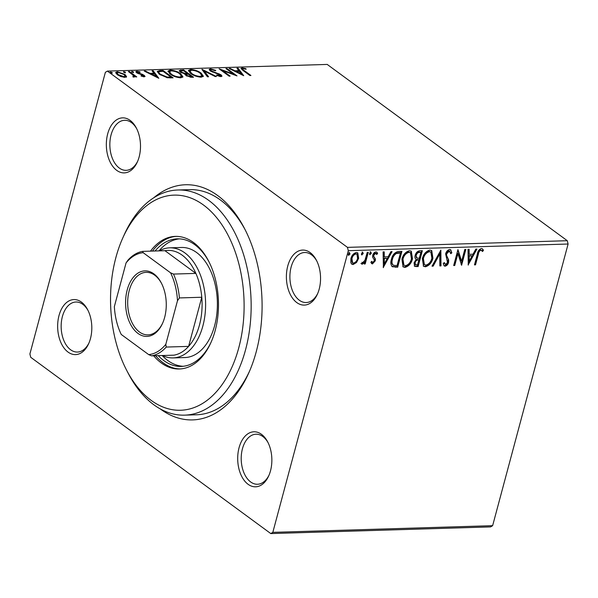 <?xml version="1.0" encoding="UTF-8"?>
<svg xmlns="http://www.w3.org/2000/svg" width="598" height="598" viewBox="0 0 598 598"><rect width="100%" height="100%" fill="white"/><g stroke="black" fill="none" stroke-linecap="round" stroke-linejoin="round"><path stroke-width="0.9" d="M153.768 197.766A117.634 72.949 88.3 0 1 244.545 228.571A117.634 72.949 88.3 0 1 256.258 351.654A117.634 72.949 88.3 0 1 248.918 372.599A117.634 72.949 88.3 0 1 160.174 408.86M122.59 238.408A107.618 66.737 -91.7 0 0 115.877 257.574A107.618 66.737 -91.7 0 0 126.589 370.177A107.618 66.737 -91.7 0 0 238.766 347.812A107.618 66.737 -91.7 0 0 209.719 210.219A107.618 66.737 -91.7 0 0 122.59 238.408L123.973 235.298A112.626 69.839 88.3 0 1 177.83 190A112.626 69.839 88.3 0 1 245.554 349.793A112.626 69.839 88.3 0 1 184.662 415.147L196.443 414.788A112.626 69.839 -91.7 0 0 249.605 371.022M139.14 156.915A27.53 17.073 88.3 0 1 137.42 161.819A27.53 17.073 88.3 0 1 115.13 169.032A27.53 17.073 88.3 0 1 107.7 133.832A27.53 17.073 88.3 0 1 136.396 128.107A27.53 17.073 88.3 0 1 139.14 156.915M136.785 128.891A25.026 15.518 -91.7 0 0 124.623 120.295A25.026 15.518 -91.7 0 0 111.093 134.819A25.026 15.518 -91.7 0 0 126.141 170.333A25.026 15.518 -91.7 0 0 137.764 161.012M319.19 289.126A27.53 17.073 88.3 0 1 317.471 294.029A27.53 17.073 88.3 0 1 295.18 301.235A27.53 17.073 88.3 0 1 287.75 266.043A27.53 17.073 88.3 0 1 316.447 260.317A27.53 17.073 88.3 0 1 319.19 289.126M316.835 261.102A25.026 15.518 -91.7 0 0 304.674 252.506A25.026 15.518 -91.7 0 0 291.144 267.029A25.026 15.518 -91.7 0 0 306.191 302.536A25.026 15.518 -91.7 0 0 317.815 293.222M270.498 470.835A27.53 17.073 88.3 0 1 268.779 475.739A27.53 17.073 88.3 0 1 246.488 482.952A27.53 17.073 88.3 0 1 239.058 447.753A27.53 17.073 88.3 0 1 267.755 442.034A27.53 17.073 88.3 0 1 270.498 470.835M268.151 442.819A25.026 15.518 -91.7 0 0 255.981 434.223A25.026 15.518 -91.7 0 0 242.452 448.747A25.026 15.518 -91.7 0 0 257.499 484.253A25.026 15.518 -91.7 0 0 269.122 474.939M90.448 338.632A27.53 17.073 88.3 0 1 88.728 343.536A27.53 17.073 88.3 0 1 66.438 350.742A27.53 17.073 88.3 0 1 59.008 315.55A27.53 17.073 88.3 0 1 87.704 309.824A27.53 17.073 88.3 0 1 90.448 338.632M88.1 310.609A25.026 15.518 -91.7 0 0 75.931 302.012A25.026 15.518 -91.7 0 0 62.401 316.536A25.026 15.518 -91.7 0 0 77.448 352.05A25.026 15.518 -91.7 0 0 89.072 342.729M490.592 526.905L270.789 533.573L30.722 357.298L29.9 353.979L105.368 72.321L107.408 71.095L347.475 247.37L567.278 240.702L568.1 244.021L492.632 525.679L490.592 526.905M356.513 262.515L353.149 264.525L351.744 264.129L350.817 262.701L350.891 258.598C351.751 255.301 353.575 253.268 356.371 252.498L357.798 252.894L358.643 258.366L356.513 262.515L355.945 262.096L352.573 264.107L353.149 264.525M368.293 252.341L365.184 263.957L364.122 263.987L364.578 262.283L362.231 264.249L361.536 263.875L364.959 260.272L367.239 252.371L368.293 252.341M364.01 261.857L361.655 263.83L362.231 264.249L361.536 263.875M362.366 262.627L362.784 262.821M372.449 263.942L370.85 262.35L371.739 261.333L372.763 262.515L374.206 260.922L374.236 259.876L372.599 257.118L372.733 255.331C373.227 253.462 374.266 252.319 375.858 251.908L376.875 252.214L377.615 253.417L376.718 254.509L375.596 253.328L373.802 255.241L373.757 256.34L375.417 259.054L375.275 260.833L372.449 263.942L371.448 263.456M371.478 261.632L372.763 262.515M375.028 252.909L376.12 253.492L375.028 252.909L373.234 254.823L373.802 255.241M392.094 266.529L392.475 266.805C390.726 265.086 390.367 262.589 391.406 259.323C392.475 254.741 394.919 252.102 398.739 251.414L401.931 251.317L397.67 267.216L392.251 266.656M415.647 258.956L416.245 259.39C415.005 258.628 414.646 257.297 415.169 255.391C415.887 252.767 417.367 251.227 419.617 250.779L422.367 250.697L418.107 266.596L414.564 266.319L414.055 262.814L416.245 259.39L415.902 259.173M440.861 250.136L441.003 265.901L439.851 265.938L439.739 253.978L433.169 266.14L432.018 266.177L440.861 250.136M464.81 249.411L465.864 249.381L461.604 265.28L457.919 253.627L454.734 265.49L453.68 265.519L457.941 249.62L461.641 261.236L464.81 249.411M478.355 254.277L475.522 264.854L474.461 264.884L477.339 254.15C477.69 251.28 479.028 249.396 481.345 248.506L482.437 248.835L483.453 250.263L482.586 251.496L480.919 250.136C479.409 250.958 478.557 252.341 478.355 254.277L477.78 253.858L474.947 264.436L475.522 264.854M568.1 244.021L348.298 250.697L272.823 532.355L492.632 525.679M468.301 265.078L467.98 249.314L469.131 249.276L469.176 254.329L473.033 254.217L475.814 249.074L476.965 249.045L468.122 264.944M449.681 249.463L450.728 249.77L451.834 252.849L450.765 253.679L449.322 251.093L446.676 253.844L446.601 255.398L448.687 259.995L448.575 262.395C448.044 264.458 446.893 265.721 445.129 266.185L444.232 265.916L443.2 263.569L444.284 262.567L445.577 264.548L447.506 262.5L445.622 253.858C446.28 251.466 447.633 250.009 449.681 249.463M448.747 250.674L449.913 251.272L448.747 250.674L446.108 253.425L446.676 253.844M443.895 262.933L445.577 264.548M432.937 258.194C431.793 262.724 429.304 265.587 425.455 266.783L423.504 266.23L422.345 258.59C423.496 254.053 426 251.212 429.857 250.069L431.741 250.599L432.937 258.194L432.361 257.775C431.225 262.305 428.729 265.168 424.886 266.357L425.455 266.783M412.5 258.814C411.364 263.344 408.875 266.207 405.025 267.403L403.074 266.85L401.916 259.211C403.067 254.673 405.571 251.833 409.421 250.689L411.304 251.22L412.5 258.814L411.932 258.396C410.796 262.926 408.299 265.789 404.457 266.977L405.025 267.403M383.408 267.65L383.086 251.893L384.237 251.855L384.282 256.908L388.139 256.789L390.92 251.653L392.071 251.616L383.228 267.523M369.579 254.322L370.102 254.711L369.579 253.41L370.812 252.057L371.343 253.358L369.781 254.621M361.476 254.569L361.999 254.957L361.476 253.657L362.709 252.304L363.24 253.604L361.685 254.868M348.268 254.972L348.791 255.361L348.268 254.06L349.501 252.707L350.032 254.008L348.47 255.264M126.41 76.873L126.544 76.372L124.9 77.344L120.856 76.544L117.23 74.668L115.698 72.478L117.335 71.79L124.975 74.436L126.522 76.649M134.386 77.007L134.617 76.133L133.989 77.067L132.935 76.91L133.19 75.206L128.383 71.551L129.445 71.521L136.755 76.888L135.694 76.918L134.617 76.133L134.729 76.701M133.115 76.955L133.735 76.155L133.489 77.067M137.846 71.857L137.727 72.754L142.832 74.473L145.09 76.395L144.208 76.761L141.128 76.058L141.121 75.58L143.243 76.103L143.281 75.348L136.71 72.814L135.866 71.611L136.83 71.199L139.992 71.857L140.067 72.373L137.846 71.857L137.039 73.038M143.101 76.634L143.281 75.348M159.89 70.594L163.082 70.497L173.084 77.845L167.373 77.74L159.502 74.339L157.289 71.439L159.89 70.594L159.659 71.506L157.326 71.954M183.511 69.876L193.52 77.224L191.577 77.284L185.933 75.557L185.088 73.958L180.364 72.149L179.251 70.542L183.511 69.876L183.302 70.669M202.004 69.316L216.416 76.529L215.265 76.566L204.337 71.095L208.582 76.768L207.431 76.806L201.96 69.495M225.962 68.591L227.016 68.561L237.017 75.901L222.688 70.631L230.148 76.11L229.094 76.148L219.092 68.8L233.399 74.055L225.962 68.591M243.169 68.658C242.362 69.062 242.736 69.704 244.276 70.594L250.936 75.483L249.874 75.512L243.124 70.557L241.001 68.359L242.13 67.903L245.883 68.673L246.114 69.256L243.169 68.658L242.347 69.966M107.408 71.095L327.211 64.427L567.278 240.702M243.715 75.699L229.131 68.493L230.282 68.464L234.902 70.773L238.759 70.654L236.965 68.254L238.116 68.224L243.715 75.699M219.72 76.477L220.012 74.862L210.272 70.938L209.233 69.413L210.466 68.867L215.736 70.377L215.385 70.773L211.565 69.615L210.69 70.003L211.341 70.923L221.028 74.802L221.985 76.118L220.909 76.589L216.558 75.423L216.775 74.952L220.52 75.587L220.243 76.559M201.152 73.135L203.365 76.215L201.234 77.187C196.981 76.843 193.453 75.61 190.635 73.494L188.467 70.429L190.635 69.465C194.851 69.817 198.357 71.042 201.152 73.135L200.958 73.875M180.723 73.756L182.936 76.836L180.805 77.807C176.552 77.463 173.016 76.23 170.206 74.107L168.038 71.05L170.206 70.086C174.422 70.437 177.92 71.663 180.723 73.756L180.521 74.496M158.821 78.278L144.238 71.072L145.389 71.035L150.008 73.345L153.865 73.233L152.071 70.833L153.223 70.796L158.821 78.278M133.324 72.575L133.496 71.939L133.451 72.575L131.732 71.992L131.784 71.349L133.496 71.939L133.451 72.575M131.732 71.992L131.784 71.349L131.635 71.91M125.221 72.821L125.393 72.186L125.348 72.821L123.629 72.238L123.681 71.596L125.393 72.186L125.348 72.821M123.629 72.238L123.681 71.596L123.532 72.156M112.013 73.218L112.185 72.582L112.14 73.225L110.421 72.635L110.473 71.999L112.185 72.582L112.14 73.225M110.421 72.635L110.473 71.999L110.324 72.552M270.789 533.573L272.823 532.355M348.298 250.697L347.475 247.37M245.329 230.11A112.626 69.839 -91.7 0 0 189.603 189.641L177.83 190M241.173 68.912L241.884 68.815L242.13 67.903M241.884 68.815L242.624 68.845M245.748 69.159L245.883 68.673M230.133 69.002L230.282 68.464M234.752 71.312L234.902 70.773M235.448 71.655L236.345 71.625M238.542 71.446L238.759 70.654M237.623 69.136L238.116 68.224M237.869 69.129L242.347 75.109M236.374 71.513L241.218 73.935L239.335 71.424L236.374 71.513L236.232 72.052M241.069 74.473L241.218 73.935M226.836 69.233L227.016 68.561M233.34 74.287L234.252 74.959M222.508 71.312L222.688 70.631M221.596 70.639L222.591 71.013M233.257 74.586L233.399 74.055M209.315 69.951L210.219 69.772L210.466 68.867M210.219 69.772L210.847 69.794M210.69 70.003L210.451 71.065M211.184 71.513L211.341 70.923M212.529 72.149L212.671 71.633M218.823 74.212L218.965 73.696M220.527 75.527L221.028 74.802M220.782 75.707L221.589 76.477M216.633 75.46L216.775 74.952M202.954 70.826L204.232 71.461M207.678 76.798L204.09 71.999L204.337 71.095M201.571 74.563L203.126 76.619M188.452 70.938L190.396 70.377L190.635 69.465M191.517 74.1L191.689 73.457C193.931 75.139 196.749 76.133 200.166 76.432L201.877 75.64L200.098 73.173C197.871 71.498 195.075 70.512 191.696 70.22L189.917 71.027L189.985 72.986M200.906 77.187L201.877 75.64M199.971 77.142L200.166 76.432M189.917 71.027L191.689 73.457M187.137 73.629L187.862 74.159M191.375 76.738L192.093 77.269M179.333 71.095L180.521 70.87L180.768 69.966M180.521 70.87L181.015 70.856M184.625 74.287L186.509 74.316M184.73 73.898L184.872 73.375L187.204 73.397L183.481 70.661L180.731 71.125L180.499 72.238M190.149 77.232L190.336 76.537L191.435 76.507L188.228 74.152L186.27 74.541L186.03 75.632M191.225 77.292L191.435 76.507M186.808 76.118L186.972 75.512L190.336 76.537M186.27 74.541L186.972 75.512M186.98 74.212L187.204 73.397M181.261 72.709L181.418 72.111L184.872 73.375M180.731 71.125L181.418 72.111M181.134 75.184L182.696 77.239M168.023 71.558L169.967 70.998L170.206 70.086M171.088 74.72L171.26 74.077C173.495 75.759 176.32 76.753 179.736 77.052L181.448 76.26L179.669 73.793C177.442 72.119 174.646 71.132 171.267 70.841L169.481 71.648L169.555 73.606M180.476 77.807L181.448 76.26M179.542 77.762L179.736 77.052M169.481 71.648L171.26 74.077M162.873 71.289L163.082 70.497M170.938 77.359L171.663 77.89M170.789 77.912L171.006 77.12L163.052 71.282L159.345 71.596L158.59 72.978L158.814 73.801M166.827 77.643L166.992 77.03L171.006 77.12M160.391 74.944L160.563 74.302L166.992 77.03M159.345 71.596C158.455 72.253 158.866 73.158 160.563 74.302M145.247 71.573L145.389 71.035M149.859 73.883L150.008 73.345M150.554 74.234L151.451 74.204M153.656 74.025L153.865 73.233M152.729 71.715L153.223 70.796M152.976 71.708L157.453 77.688M151.481 74.085L156.325 76.507L154.441 73.995L151.481 74.085L151.339 74.623M156.175 77.045L156.325 76.507M136.03 72.179L136.583 72.104L136.83 71.199M136.583 72.104L137.278 72.134M139.872 72.306L139.992 71.857M137.57 73.345L137.727 72.754M138.542 73.771L138.676 73.262M140.41 74.316L140.56 73.778M142.69 75.012L142.832 74.473M143.655 75.931L144.058 76.2L144.297 75.288M144.058 76.2L144.634 76.716M129.265 72.194L129.445 71.521M133.548 75.625L134.557 76.365M115.735 73.008L117.096 72.702L117.335 71.79M124.765 75.221L124.975 74.436M124.735 75.341L126.298 77.277M118.112 75.258L118.277 74.63L124.01 76.686L125.124 76.178L123.913 74.466L118.24 72.448L117.066 72.971L116.961 74.466M124.713 77.351L125.124 76.178M123.846 77.299L124.01 76.686M117.066 72.971L118.277 74.63M482.138 248.663L483.453 250.263M482.878 249.837L482.13 250.913M480.919 250.136L481.554 250.345M480.351 249.717C478.841 250.54 477.981 251.922 477.78 253.858M468.563 249.299L468.608 253.911L469.176 254.329M476.15 249.067L468.114 263.942M472.143 255.862L468.623 255.533L468.668 260.825L469.243 261.244L472.143 255.862L469.191 255.951L469.243 261.244M468.623 255.533L469.191 255.951M465.177 249.396L461.14 264.466M454.734 265.49L454.166 265.064L457.343 253.208L457.919 253.627M457.844 249.979L461.065 260.818L461.641 261.236M450.429 249.598L451.834 252.849M451.266 252.423L450.66 252.894M446.108 253.425L446.033 254.98L446.601 255.398M446.033 254.98L448.687 259.995M448.111 259.577L448.007 261.976L448.575 262.395M448.007 261.976C447.468 264.039 446.325 265.303 444.561 265.766L445.129 266.185M444.561 265.766L443.963 265.669M440.292 250.854L440.427 265.482L441.003 265.901M440.427 265.482L439.844 265.505M433.169 266.14L432.593 265.721L439.171 253.559L439.739 253.978M424.886 266.357L423.235 265.998M431.442 250.413L432.361 257.775M430.911 252.109L428.878 251.28C425.761 252.184 423.743 254.471 422.831 258.142L423.818 264.286L425.851 265.153C428.953 264.181 430.964 261.879 431.876 258.231L430.911 252.109L429.454 251.698C426.337 252.603 424.318 254.898 423.399 258.56L424.393 264.705M422.831 258.142L423.399 258.56M428.878 251.28L429.454 251.698M421.672 250.719L417.531 266.177L418.107 266.596M417.531 266.177L414.294 266.065M415.655 254.942L417.12 258.149L419.288 258.276L420.872 252.363L419.093 251.975C417.419 251.997 416.275 252.984 415.655 254.942L416.552 257.731M418.847 259.906L417.74 259.502C416.163 259.539 415.094 260.481 414.541 262.335L414.818 264.376L417.486 264.996L418.847 259.906L418.308 259.921C416.731 259.958 415.67 260.9 415.117 262.754L415.393 264.794M414.541 262.335L415.117 262.754M417.74 259.502L418.308 259.921M416.163 257.529L417.12 258.149M419.093 251.975L419.661 252.401C417.987 252.416 416.843 253.403 416.223 255.361M420.872 252.363L419.661 252.401M404.457 266.977L402.805 266.618M411.013 251.033L411.932 258.396M410.482 252.73L408.449 251.9C405.332 252.805 403.314 255.092 402.402 258.762L403.388 264.907L405.414 265.774C408.524 264.802 410.534 262.5 411.446 258.852L410.482 252.73L409.025 252.319C405.907 253.223 403.889 255.51 402.97 259.181L403.956 265.325M402.402 258.762L402.97 259.181M408.449 251.9L409.025 252.319M401.243 251.339L397.102 266.798L397.67 267.216M397.102 266.798L391.907 266.387M391.884 258.874L392.46 259.293C391.608 261.976 391.929 263.972 393.439 265.288L397.057 265.617L400.443 252.984L399.868 252.558L395.794 253.089C393.723 254.464 392.423 256.393 391.884 258.874C391.032 261.558 391.361 263.554 392.864 264.869M392.572 264.682L393.439 265.288M395.794 253.089L396.369 253.507C394.299 254.883 392.991 256.811 392.46 259.293M400.443 252.984L396.369 253.507M383.669 251.87L383.714 256.49L384.282 256.908M391.256 251.646L383.221 266.521M387.257 258.433L383.729 258.104L383.774 263.397L384.35 263.823L387.257 258.433L384.297 258.523L384.35 263.823M383.729 258.104L384.297 258.523M376.561 252.035L377.615 253.417M377.039 252.991L376.396 253.784M373.234 254.823L373.189 255.922L373.757 256.34M373.189 255.922L374.565 257.506M373.989 257.088L375.417 259.054M374.849 258.635L374.707 260.414L375.275 260.833M374.707 260.414L371.874 263.524M370.244 251.638L371.343 253.358M370.767 252.939L369.534 254.292M367.606 252.363L364.608 263.539L365.184 263.957M364.055 261.894L364.578 262.283M361.655 263.83L360.96 263.456M362.141 251.885L363.24 253.604M362.665 253.186L361.431 254.539M352.573 264.107L351.482 263.89M357.492 252.715L358.075 257.94L358.643 258.366M358.075 257.94L355.945 262.096M356.984 254.217L355.421 253.507C353.336 254.135 351.99 255.682 351.385 258.134L352.02 262.402L353.53 263.098C355.623 262.425 356.976 260.855 357.589 258.388L356.984 254.217L355.989 253.926C353.911 254.554 352.566 256.101 351.953 258.553L352.588 262.821M351.385 258.134L351.953 258.553M355.421 253.507L355.989 253.926M348.933 252.289L350.032 254.008M349.456 253.589L348.223 254.935M184.662 415.147A112.626 69.839 88.3 0 1 128.159 373.197L126.589 370.177M173.106 357.91L184.879 357.552A55.061 34.146 -91.7 0 0 214.645 325.596A55.061 34.146 -91.7 0 0 181.538 247.475L169.765 247.834A55.061 34.146 88.3 0 1 202.871 325.955A55.061 34.146 88.3 0 1 173.106 357.91A55.061 34.146 88.3 0 1 162.439 355.518M179.31 238.864A63.822 39.58 -91.7 0 0 158.993 250.876M155.069 250.996A63.822 39.58 88.3 0 1 177.352 238.841A63.822 39.58 88.3 0 1 208.979 261.872M153.671 355.78A66.326 41.127 -91.7 0 0 179.333 368.988A66.326 41.127 -91.7 0 0 215.19 330.5A66.326 41.127 -91.7 0 0 175.311 236.397A66.326 41.127 -91.7 0 0 150.494 251.138M176.29 236.389A66.326 41.127 -91.7 0 0 152.453 251.078M155.63 355.72A66.326 41.127 -91.7 0 0 180.312 368.936M211.393 341.525A63.822 39.58 88.3 0 1 181.224 366.425A63.822 39.58 88.3 0 1 158.246 355.646M162.17 355.526A63.822 39.58 -91.7 0 0 183.182 366.29M164.644 317.389A32.785 20.332 88.3 0 1 162.596 323.234A32.785 20.332 88.3 0 1 136.052 331.815A32.785 20.332 88.3 0 1 127.202 289.903A32.785 20.332 88.3 0 1 161.378 283.086A32.785 20.332 88.3 0 1 164.644 317.389M161.609 283.549A31.283 19.398 -91.7 0 0 146.151 272.337A31.283 19.398 -91.7 0 0 129.235 290.493A31.283 19.398 -91.7 0 0 148.05 334.88A31.283 19.398 -91.7 0 0 162.806 322.756M165.803 344.336L166.237 347.064A52.557 32.591 88.3 0 1 151.6 355.847L173.973 355.167A52.557 32.591 -91.7 0 0 188.609 346.384A52.557 32.591 -91.7 0 0 199.478 324.968A52.557 32.591 -91.7 0 0 201.78 297.251A52.557 32.591 -91.7 0 0 195.882 273.398A52.557 32.591 -91.7 0 0 164.973 250.697L142.601 251.377L143.161 252.685A51.054 31.664 -91.7 0 0 126.043 262.956L114.36 306.565A51.054 31.664 -91.7 0 0 121.252 334.461L148.685 354.607A51.054 31.664 -91.7 0 0 165.803 344.336L177.486 300.727A51.054 31.664 -91.7 0 0 170.594 272.83L143.161 252.685M159.262 250.868A55.061 34.146 88.3 0 1 169.765 247.834M166.237 347.064L188.609 346.384L201.78 297.251L179.407 297.931L177.486 300.727M170.594 272.83L173.51 274.071L195.882 273.398L164.973 250.697M126.043 262.956L127.965 260.152A52.557 32.591 88.3 0 1 142.601 251.377M151.6 355.847L148.685 354.607M173.51 274.071A52.557 32.591 88.3 0 1 179.407 297.931M244.096 71.274L244.276 70.594M215.878 73.27L216.013 72.747M186.427 74.324L186.666 73.412M170.101 77.919L170.31 77.142M447.102 257.461L447.678 257.88M415.588 266.237L416.163 266.656M395.024 266.865L395.592 267.284M398.731 252.595L399.3 253.014M143.662 75.916L143.415 76.821M362.455 262.694L361.887 262.275"/></g></svg>

